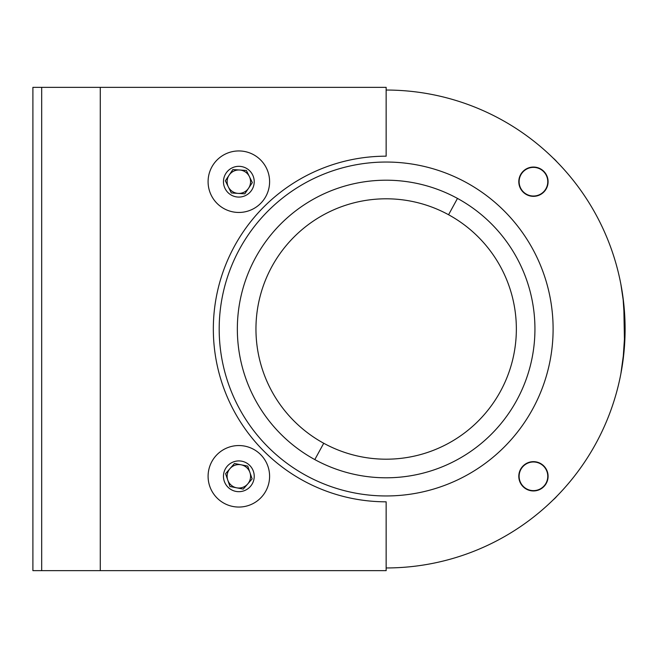 <?xml version="1.0" encoding="UTF-8"?>
<svg xmlns="http://www.w3.org/2000/svg" width="658" height="658" viewBox="0 0 658 658"><rect width="100%" height="100%" fill="white"/><g stroke="black" fill="none" stroke-linecap="round" stroke-linejoin="round"><path stroke-width="0.99" d="M386.147 495.959A166.959 166.959 0 0 0 553.107 329A166.959 166.959 0 0 0 386.147 162.041A166.959 166.959 0 0 0 219.188 329A166.959 166.959 0 0 0 386.147 495.959M624.541 345.335L623.768 303.815L620.889 284.33L623.003 297.391L625.1 328.975L623.003 360.568L620.889 373.67L624.269 348.929M457.483 198.42A148.798 148.798 0 0 1 386.147 477.798A148.798 148.798 0 0 1 241.971 292.185A148.798 148.798 0 0 1 457.483 198.42L448.567 214.738A130.194 130.194 0 0 1 386.147 459.194A130.194 130.194 0 0 1 260 296.791A130.194 130.194 0 0 1 448.567 214.738A130.194 130.194 0 0 1 386.147 459.194A130.194 130.194 0 0 1 260 296.791A130.194 130.194 0 0 1 448.567 214.738M386.147 567.953A238.953 238.953 0 0 0 625.1 329A238.953 238.953 0 0 0 386.147 90.047M533.449 461.653A14.649 14.649 0 0 0 518.8 476.302A14.649 14.649 0 0 0 533.449 490.95A14.649 14.649 0 0 0 548.089 476.302A14.649 14.649 0 0 0 533.449 461.653M533.449 167.05A14.649 14.649 0 0 0 518.8 181.698A14.649 14.649 0 0 0 533.449 196.347A14.649 14.649 0 0 0 548.089 181.698A14.649 14.649 0 0 0 533.449 167.05M100.271 570.65L386.147 570.65L386.147 501.815A172.815 172.815 0 0 1 213.332 329A172.815 172.815 0 0 1 386.147 156.185L386.147 87.35L100.271 87.35L100.271 570.65L32.9 570.65L32.9 87.35L100.271 87.35M41.684 570.65L41.684 87.35M547.686 477.905A14.328 14.328 0 0 1 531.845 490.539A14.328 14.328 0 0 1 519.211 474.698A14.328 14.328 0 0 1 535.053 462.064A14.328 14.328 0 0 1 547.686 477.905M557.129 495.926A30.753 30.753 0 0 1 553.065 499.981M249.357 176.525A11.712 11.712 0 0 0 229.107 175.176A11.712 11.712 0 0 0 238.064 193.386A11.712 11.712 0 0 0 249.357 176.525M208.158 179.659A30.753 30.753 0 0 0 236.806 212.386A30.753 30.753 0 0 0 269.533 183.738A30.753 30.753 0 0 0 240.886 151.011A30.753 30.753 0 0 0 208.158 179.659M223.498 180.679A15.381 15.381 0 0 0 237.826 197.046A15.381 15.381 0 0 0 254.185 182.718A15.381 15.381 0 0 0 239.866 166.359A15.381 15.381 0 0 0 223.498 180.679M232.874 169.558L246.372 170.455L252.343 182.595L244.817 193.839L231.32 192.942L225.349 180.802L232.874 169.558M521.07 188.912A14.328 14.328 0 0 1 526.236 169.32A14.328 14.328 0 0 1 545.827 174.485A14.328 14.328 0 0 1 540.662 194.077A14.328 14.328 0 0 1 521.07 188.912M553.065 158.019A30.753 30.753 0 0 1 557.129 162.074M247.679 484A11.712 11.712 0 0 0 241.099 464.803A11.712 11.712 0 0 0 227.758 480.101A11.712 11.712 0 0 0 247.679 484M228.877 447.21A30.753 30.753 0 0 0 209.754 486.27A30.753 30.753 0 0 0 248.814 505.393A30.753 30.753 0 0 0 267.938 466.333A30.753 30.753 0 0 0 228.877 447.21M233.861 461.751A15.381 15.381 0 0 0 224.296 481.286A15.381 15.381 0 0 0 243.83 490.852A15.381 15.381 0 0 0 253.396 471.317A15.381 15.381 0 0 0 233.861 461.751M247.737 466.103L252.121 478.901L243.23 489.1L229.955 486.501L225.571 473.702L234.462 463.503L247.737 466.103M314.812 459.58L323.728 443.262"/></g></svg>
